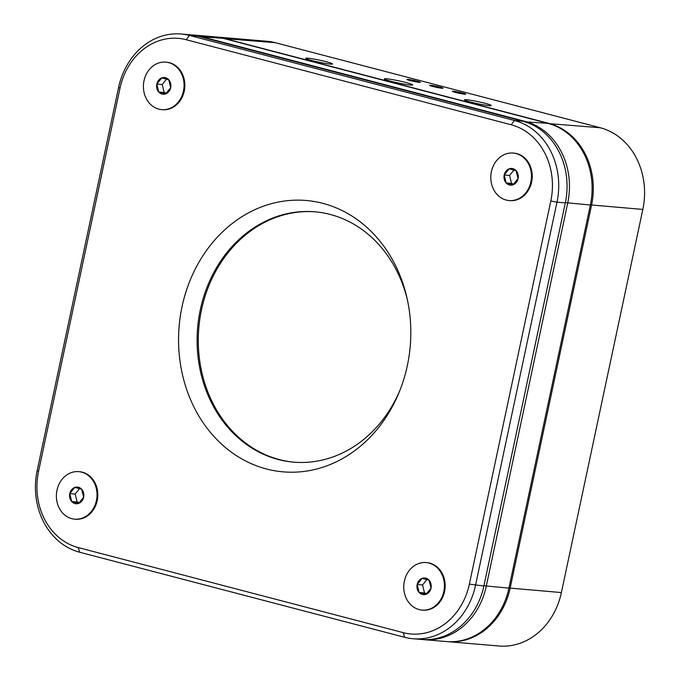 <?xml version="1.0" encoding="UTF-8"?>
<svg xmlns="http://www.w3.org/2000/svg" width="680" height="680" viewBox="0 0 680 680"><rect width="100%" height="100%" fill="white"/><g stroke="black" fill="none" stroke-linecap="round" stroke-linejoin="round"><path stroke-width="1.02" d="M509.507 200.591A23.843 20.306 -85.2 0 0 531.624 182.036A23.843 20.306 -85.2 0 0 513.519 153.085M422.458 610.113A23.843 20.306 -85.2 0 0 444.575 591.558A23.843 20.306 -85.2 0 0 426.479 562.606M75.081 519.188A23.843 20.306 -85.2 0 0 97.197 500.633A23.843 20.306 -85.2 0 0 79.093 471.682M162.12 109.667A23.843 20.306 -85.2 0 0 184.246 91.111A23.843 20.306 -85.2 0 0 166.141 62.16M407.337 365.653A136.17 115.974 94.8 0 1 399.177 392.199A136.17 115.974 94.8 0 1 255.025 465.239A136.17 115.974 94.8 0 1 182.036 306.688A136.17 115.974 94.8 0 1 294.21 200.201A136.17 115.974 94.8 0 1 407.099 298.477A136.17 115.974 94.8 0 1 407.337 365.653M407.515 300.381A125.621 106.99 -85.2 0 0 314.806 211.803A125.621 106.99 -85.2 0 0 200.303 309.774A125.621 106.99 -85.2 0 0 293.641 462.145A125.621 106.99 -85.2 0 0 399.908 390.388M315.401 211.854A125.621 106.99 -85.2 0 0 201.493 309.876A125.621 106.99 -85.2 0 0 294.245 462.196M413.075 638.741L421.421 639.446A68.519 58.361 -85.2 0 0 483.879 586.007L565.318 202.878L556.971 202.172L475.533 585.302A68.519 58.361 94.8 0 1 413.075 638.741A68.519 58.361 94.8 0 1 404.642 637.296L79.653 552.228A68.519 58.361 94.8 0 1 37.17 470.568L118.609 87.439A68.519 58.361 94.8 0 1 181.058 34A68.519 58.361 94.8 0 1 189.49 35.453L514.488 120.513A68.519 58.361 94.8 0 1 556.971 202.172L550.808 200.982A63.954 54.468 -85.2 0 0 511.156 124.763L186.158 39.703A63.954 54.468 -85.2 0 0 120.003 88.23L38.564 471.359A63.954 54.468 -85.2 0 0 78.209 547.57L403.206 632.638A63.954 54.468 -85.2 0 0 469.37 584.111L550.808 200.982M565.318 202.878A68.519 58.361 -85.2 0 0 522.835 121.219L197.846 36.159A68.519 58.361 -85.2 0 0 189.406 34.706L181.058 34M406.07 82.552A14.501 1.113 12 0 0 391.748 79.492A14.501 1.113 12 0 0 384.31 78.897A14.501 1.113 12 0 0 390.923 81.269A14.501 1.113 12 0 0 405.246 84.337A14.501 1.113 12 0 0 412.683 84.932A14.501 1.113 12 0 0 406.07 82.552M485.01 103.292A13.702 1.045 12 0 0 471.478 100.394A13.702 1.045 12 0 0 464.457 99.832A13.702 1.045 12 0 0 470.704 102.076A13.702 1.045 12 0 0 484.237 104.975A13.702 1.045 12 0 0 491.266 105.536A13.702 1.045 12 0 0 485.01 103.292M326.298 61.744A13.702 1.045 12 0 0 312.766 58.854A13.702 1.045 12 0 0 305.736 58.293A13.702 1.045 12 0 0 311.984 60.537A13.702 1.045 12 0 0 325.516 63.435A13.702 1.045 12 0 0 332.546 63.988A13.702 1.045 12 0 0 326.298 61.744M462.579 93.024A6.851 0.527 12 0 0 455.812 91.57A6.851 0.527 12 0 0 452.302 91.298A6.851 0.527 12 0 0 455.43 92.421A6.851 0.527 12 0 0 462.196 93.865A6.851 0.527 12 0 0 465.706 94.146A6.851 0.527 12 0 0 462.579 93.024M439.909 87.091A6.851 0.527 12 0 0 433.143 85.638A6.851 0.527 12 0 0 429.624 85.357A6.851 0.527 12 0 0 432.752 86.479A6.851 0.527 12 0 0 439.518 87.933A6.851 0.527 12 0 0 443.029 88.213A6.851 0.527 12 0 0 439.909 87.091M417.231 81.15A6.851 0.527 12 0 0 410.465 79.704A6.851 0.527 12 0 0 406.954 79.424A6.851 0.527 12 0 0 410.074 80.546A6.851 0.527 12 0 0 416.84 81.991A6.851 0.527 12 0 0 420.359 82.272A6.851 0.527 12 0 0 417.231 81.15M215.05 36.873A68.519 58.361 94.8 0 1 215.645 36.924A68.519 58.361 94.8 0 1 224.077 38.377L549.075 123.437A68.519 58.361 94.8 0 1 591.558 205.096L510.119 588.226A68.519 58.361 94.8 0 1 447.661 641.665A68.519 58.361 94.8 0 1 447.066 641.614M215.645 36.924L266.925 41.259A68.519 58.361 94.8 0 1 275.357 42.704L600.346 127.772A68.519 58.361 94.8 0 1 642.829 209.431L561.391 592.56A68.519 58.361 94.8 0 1 498.942 646L447.661 641.665M423.81 639.65L446.471 641.563A68.519 58.361 -85.2 0 0 508.921 588.123L590.359 204.994A68.519 58.361 -85.2 0 0 547.876 123.335L222.887 38.276A68.519 58.361 -85.2 0 0 214.455 36.822L191.794 34.91A68.519 58.361 94.8 0 1 200.226 36.355L525.223 121.422A68.519 58.361 94.8 0 1 567.707 203.082L486.268 586.211A68.519 58.361 94.8 0 1 423.81 639.65A68.519 58.361 94.8 0 1 422.62 639.531M190.604 34.825A68.519 58.361 94.8 0 1 191.794 34.91M509.396 184.969A8.372 7.131 -85.2 0 0 513.086 184.781A8.372 7.131 -85.2 0 0 518.058 178.619A8.372 7.131 -85.2 0 0 516.094 170.637A8.372 7.131 -85.2 0 0 509.167 168.827A8.372 7.131 -85.2 0 0 504.203 174.989A8.372 7.131 -85.2 0 0 506.158 182.971A8.372 7.131 -85.2 0 0 509.396 184.969M510.212 183.923L513.086 184.781L518.058 178.619L516.094 170.637L509.167 168.827L504.203 174.989L506.158 182.971L510.212 183.923M509.125 200.566L509.889 200.625A23.843 20.306 -85.2 0 0 531.624 182.036A23.843 20.306 -85.2 0 0 513.91 153.111L513.137 153.043A23.843 20.306 -85.2 0 0 491.402 171.641A23.843 20.306 -85.2 0 0 509.125 200.566A23.843 20.306 -85.2 0 0 530.851 181.968A23.843 20.306 -85.2 0 0 513.137 153.043M513.986 169.992L509.583 175.448L511.547 183.43L513.935 184.05M511.547 183.43L506.158 182.971M509.583 175.448L504.203 174.989M422.348 594.49A8.372 7.131 -85.2 0 0 426.046 594.303A8.372 7.131 -85.2 0 0 431.01 588.14A8.372 7.131 -85.2 0 0 429.046 580.159A8.372 7.131 -85.2 0 0 422.118 578.348A8.372 7.131 -85.2 0 0 417.154 584.511A8.372 7.131 -85.2 0 0 419.118 592.492A8.372 7.131 -85.2 0 0 422.348 594.49M423.164 593.444L426.046 594.303L431.01 588.14L429.046 580.159L422.118 578.348L417.154 584.511L419.118 592.492L423.164 593.444M422.076 610.087L422.841 610.147A23.843 20.306 -85.2 0 0 444.575 591.558A23.843 20.306 -85.2 0 0 426.861 562.632L426.088 562.564A23.843 20.306 -85.2 0 0 404.353 581.162A23.843 20.306 -85.2 0 0 422.076 610.087A23.843 20.306 -85.2 0 0 443.81 591.49A23.843 20.306 -85.2 0 0 426.088 562.564M426.938 579.513L422.543 584.97L424.499 592.943L426.887 593.572M424.499 592.943L419.118 592.492M422.543 584.97L417.154 584.511M162.01 94.053A8.372 7.131 -85.2 0 0 165.707 93.865A8.372 7.131 -85.2 0 0 170.671 87.695A8.372 7.131 -85.2 0 0 168.716 79.722A8.372 7.131 -85.2 0 0 161.789 77.903A8.372 7.131 -85.2 0 0 156.816 84.073A8.372 7.131 -85.2 0 0 158.78 92.047A8.372 7.131 -85.2 0 0 162.01 94.053M162.826 93.007L165.707 93.865L170.671 87.695L168.716 79.722L161.789 77.903L156.816 84.073L158.78 92.047L162.826 93.007M161.738 109.642L162.511 109.709A23.843 20.306 -85.2 0 0 184.246 91.111A23.843 20.306 -85.2 0 0 166.523 62.194L165.758 62.127A23.843 20.306 -85.2 0 0 144.024 80.724A23.843 20.306 -85.2 0 0 161.738 109.642A23.843 20.306 -85.2 0 0 183.472 91.043A23.843 20.306 -85.2 0 0 165.758 62.127M166.6 79.067L162.206 84.524L164.169 92.505L166.557 93.126M164.169 92.505L158.78 92.047M162.206 84.524L156.816 84.073M74.962 503.574A8.372 7.131 -85.2 0 0 78.659 503.387A8.372 7.131 -85.2 0 0 83.632 497.216A8.372 7.131 -85.2 0 0 81.668 489.235A8.372 7.131 -85.2 0 0 74.74 487.424A8.372 7.131 -85.2 0 0 69.776 493.595A8.372 7.131 -85.2 0 0 71.731 501.568A8.372 7.131 -85.2 0 0 74.962 503.574M75.786 502.529L78.659 503.387L83.632 497.216L81.668 489.235L74.74 487.424L69.776 493.595L71.731 501.568L75.786 502.529M74.689 519.163L75.463 519.231A23.843 20.306 -85.2 0 0 97.197 500.633A23.843 20.306 -85.2 0 0 79.475 471.708L78.71 471.648A23.843 20.306 -85.2 0 0 56.975 490.238A23.843 20.306 -85.2 0 0 74.689 519.163A23.843 20.306 -85.2 0 0 96.424 500.565A23.843 20.306 -85.2 0 0 78.71 471.648M79.56 488.588L75.157 494.046L77.121 502.027L79.509 502.647M77.121 502.027L71.731 501.568M75.157 494.046L69.776 493.595M469.37 584.111L483.879 586.007M197.846 36.159L189.49 35.453L186.158 39.703M511.156 124.763L514.488 120.513L522.835 121.219M120.003 88.23L118.609 87.439M404.642 637.296L403.206 632.638M38.564 471.359L37.17 470.568M79.653 552.228L78.209 547.57M642.829 209.431L590.385 204.875M561.391 592.56L508.954 588.005M600.346 127.772L548.93 123.624M275.357 42.704L223.941 38.547M508.921 588.123L483.93 585.76M222.887 38.276L199.954 36.711M547.876 123.335L524.917 121.814M590.359 204.994L565.369 202.631"/></g></svg>
